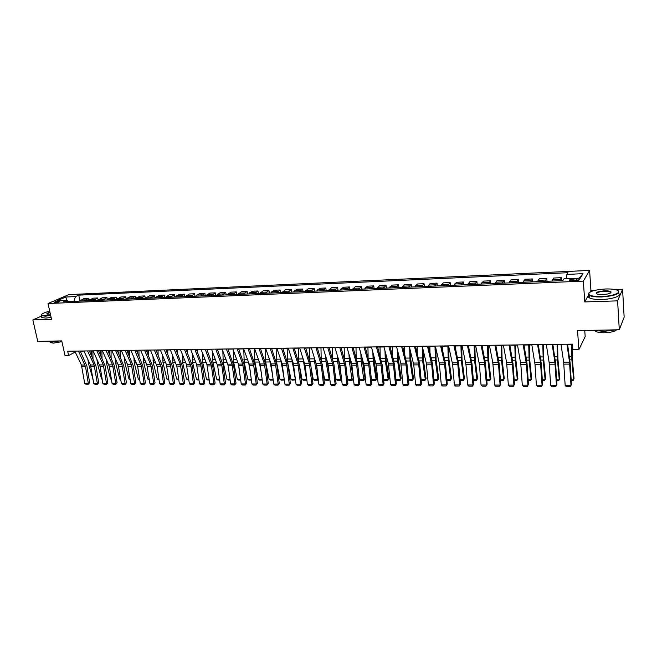 <?xml version="1.0" encoding="UTF-8"?>
<svg xmlns="http://www.w3.org/2000/svg" width="657" height="657" viewBox="0 0 657 657"><rect width="100%" height="100%" fill="white"/><g stroke="black" fill="none" stroke-linecap="round" stroke-linejoin="round"><path stroke-width="0.99" d="M55.245 302.655C58.21 302.31 59.779 301.818 59.951 301.185L58.9 301.078C55.944 301.423 54.383 301.916 54.211 302.548L55.245 302.655M589.608 270.421L68.829 294.615L48.018 303.518L583.35 281.122L589.608 270.421L590.922 290.493L590.101 292.02M588.557 294.886L584.763 301.933L617.605 300.857L622.573 289.302L615.042 289.589M594.881 290.345L590.922 290.493M622.573 289.302L624.15 317.183L619.288 329.773L577.544 330.611L578.891 349.639L585.173 336.581L584.755 330.463M41.457 316.116L32.85 319.918L37.753 341.385L61.766 340.901L65.01 355.552L68.615 355.511L75.251 352.07M617.605 300.857L619.288 329.773M578.891 349.639L572.863 349.713L572.461 344.145L67.671 351.208L68.615 355.511M576.435 278.864L573.758 278.979C570.44 279.274 569.061 279.775 569.619 280.49L575.31 280.695C578.636 280.408 580.024 279.898 579.458 279.184L576.435 278.864L576.559 280.596M566.564 278.716L566.892 274.404L568.009 272.704L78.741 295.149L79.899 300.553M566.892 274.404L583.014 273.673L580.336 278.125L563.969 278.831L562.794 280.605L63.45 301.801L66.874 300.315L57.093 300.742L65.741 297.03L75.44 296.586L78.741 295.149M584.763 301.933L583.35 281.122M32.85 319.918L51.533 319.31L48.018 303.518M80.277 351.183L83.973 351.134M89.401 351.06L93.171 351.01M98.624 350.928L102.467 350.879M107.945 350.805L111.862 350.748M117.365 350.674L121.356 350.616M126.883 350.542L130.948 350.485M136.5 350.403L140.655 350.345M146.224 350.271L150.453 350.214M156.054 350.132L160.365 350.074M165.991 349.992L170.385 349.935M176.035 349.853L180.519 349.795M186.186 349.713L190.76 349.655M196.459 349.573L201.108 349.508M206.832 349.425L211.579 349.36M217.336 349.286L222.173 349.212M227.946 349.138L232.882 349.064M238.68 348.982L243.706 348.916M249.537 348.834L254.661 348.76M260.517 348.686L265.74 348.612M271.62 348.53L276.95 348.456M282.855 348.374L288.283 348.3M294.221 348.218L299.756 348.136M305.719 348.054L311.361 347.98M317.347 347.89L323.104 347.816M329.116 347.734L334.98 347.652M341.024 347.561L347.011 347.479M353.08 347.397L359.174 347.315M365.276 347.225L371.492 347.142M377.619 347.06L383.959 346.97M390.118 346.88L396.582 346.789M402.766 346.707L409.352 346.617M415.569 346.526L422.287 346.436M428.536 346.346L435.386 346.255M441.66 346.165L448.649 346.067M454.956 345.984L462.076 345.886M468.408 345.796L475.676 345.697M482.041 345.607L489.449 345.5M495.846 345.418L503.402 345.311M509.824 345.221L517.527 345.114M523.99 345.024L531.85 344.917M538.338 344.826L546.353 344.711M552.882 344.621L561.053 344.506M567.607 344.416L572.477 344.35M74.052 301.358L68.032 301.292M559.78 280.736L561.308 277.689L561.53 280.662M79.505 301.12L83.85 298.598L88.564 298.393L88.958 300.241M88.629 300.734L92.941 298.196L97.704 297.991L98.107 299.937M97.852 300.348L102.122 297.802L106.935 297.588L107.354 299.633M107.173 299.945L111.403 297.391L116.264 297.178L116.708 299.346M116.593 299.551L120.781 296.98L125.692 296.767L126.152 299.058M126.111 299.149L130.258 296.57L135.227 296.348L135.695 298.738L139.834 296.143L144.852 295.929L145.32 298.327M145.452 298.327L149.509 295.724L154.584 295.502L155.052 297.917M155.282 297.908L159.298 295.297L164.422 295.067L164.882 297.498M165.219 297.481L169.186 294.862L174.368 294.632L174.819 297.079M175.263 297.054L179.18 294.426L184.42 294.196L184.872 296.652M185.414 296.627L189.29 293.983L194.587 293.753L195.03 296.217M195.687 296.192L199.498 293.531L204.861 293.301L205.296 295.781M206.068 295.749L209.829 293.079L215.25 292.841L215.685 295.346M216.564 295.305L220.276 292.628L225.753 292.381L226.18 294.894M227.174 294.853L230.837 292.16L236.372 291.922L236.799 294.443M237.908 294.402L241.513 291.692L247.114 291.453L247.533 293.991M248.765 293.942L252.313 291.223L257.971 290.977L258.39 293.531M259.745 293.474L263.227 290.747L268.959 290.493L269.37 293.063M270.848 292.997L274.273 290.263L280.071 290.008L280.473 292.595M282.083 292.521L285.45 289.77L291.306 289.515L291.708 292.119M293.449 292.045L296.75 289.277L302.68 289.014L303.066 291.634M304.947 291.552L308.182 288.776L314.177 288.513L314.563 291.141M316.584 291.059L319.745 288.267L325.815 288.004L326.192 290.649M328.352 290.558L331.448 287.758L337.591 287.487L337.961 290.148M340.269 290.057L343.291 287.24L349.499 286.969L349.861 289.647M352.316 289.54L355.273 286.715L361.555 286.436L361.908 289.137M364.52 289.023L367.394 286.181L373.759 285.902L374.104 288.62M376.863 288.497L379.664 285.647L386.102 285.368L386.439 288.095M389.363 287.971L392.081 285.105L398.594 284.818L398.93 287.561M402.01 287.429L404.646 284.555L411.249 284.259L411.569 287.027M414.822 286.887L417.376 283.996L424.052 283.701L424.365 286.485M427.781 286.337L430.253 283.43L437.012 283.134L437.324 285.935M440.913 285.779L443.294 282.863L450.135 282.559L450.431 285.376M454.201 285.22L456.492 282.28L463.423 281.976L463.711 284.81M467.661 284.645L469.862 281.697L476.875 281.393L477.163 284.243M481.294 284.07L483.396 281.106L490.508 280.794L490.779 283.668M495.107 283.479L497.103 280.506L504.305 280.186L504.568 283.077M509.085 282.888L510.99 279.898L518.283 279.578L518.529 282.485M523.251 282.288L525.05 279.282L532.441 278.954L532.679 281.886M537.607 281.672L539.298 278.658L546.78 278.33L547.01 281.278M552.143 281.056L553.728 278.026L561.308 277.689M545.146 281.36L546.78 278.33M530.692 281.968L532.441 278.954M516.435 282.576L518.283 279.578M502.35 283.175L504.305 280.186M488.455 283.767L490.508 280.794M474.732 284.341L476.875 281.393M461.181 284.924L463.423 281.976M447.803 285.491L450.135 282.559M434.589 286.05L437.012 283.134M421.539 286.6L424.052 283.701M408.654 287.15L411.249 284.259M395.916 287.692L398.594 284.818M383.343 288.226L386.102 285.368M370.918 288.752L373.759 285.902M358.64 289.277L361.555 286.436M346.518 289.786L349.499 286.969M334.528 290.295L337.591 287.487M322.686 290.796L325.815 288.004M310.983 291.297L314.177 288.513M299.411 291.79L302.68 289.014M287.98 292.275L291.306 289.515M276.679 292.751L280.071 290.008M265.502 293.227L268.959 290.493M254.456 293.695L257.971 290.977M243.542 294.164L247.114 291.453M232.742 294.615L236.372 291.922M222.066 295.075L225.753 292.381M211.505 295.519L215.25 292.841M201.067 295.962L204.861 293.301M190.744 296.397L194.587 293.753M180.527 296.833L184.42 294.196M170.426 297.26L174.368 294.632M160.439 297.687L164.422 295.067M150.552 298.106L154.584 295.502M140.77 298.524L144.852 295.929M131.104 298.935L135.227 296.348M121.529 299.337L125.692 296.767M112.06 299.74L116.264 297.178M102.689 300.142L106.935 297.588M93.417 300.536L97.704 297.991M84.236 300.922L88.564 298.393M75.44 296.586L73.986 301.037M68.394 301.596L66.874 300.315M579.039 278.174L583.014 273.673M65.741 297.03L66.809 300.315M610.838 292.751L610.361 292.693M566.958 344.227L569.529 362.13L570.99 385.396L571.45 384.608L570.186 363.37L567.582 344.219M561.021 344.309L563.657 362.163L565.151 385.372L570.99 385.396L570.333 386.579L566.252 386.554L565.151 385.372M571.45 384.608L570.333 386.579M571.163 379.828L573.627 379.836L571.894 359.855L571.516 344.367M571.229 380.822L573.003 380.822L574.046 378.695L572.321 358.755L572.001 344.358M552.176 344.432L554.91 362.221L556.446 385.331L556.939 384.55L555.617 363.444L552.849 344.424M546.32 344.514L549.112 362.253L550.673 385.306L556.446 385.331L555.814 386.505L551.781 386.488L550.673 385.306M556.939 384.55L555.814 386.505M537.598 344.638L540.481 362.303L542.082 385.265L542.616 384.493L541.228 363.526L538.305 344.629M531.817 344.72L534.979 364.282L536.391 385.24L542.082 385.265L541.483 386.439L537.5 386.415L536.391 385.24M542.616 384.493L541.483 386.439M523.202 344.835L526.462 364.323L527.908 385.207L528.474 384.435L527.029 363.6L523.957 344.826M517.494 344.917L520.82 364.348L522.29 385.183L527.908 385.207L527.333 386.365L523.399 386.349L522.29 385.183M528.474 384.435L527.333 386.365M556.643 379.803L559.288 379.812L557.456 359.954L557.079 344.564M556.701 380.789L558.688 380.789L559.739 378.678L557.916 358.862L557.596 344.555M542.304 379.779L545.121 379.779L543.199 360.052L542.822 344.761M542.37 380.756L544.554 380.756L545.606 378.654L543.692 358.968L543.372 344.753M528.146 379.746L531.135 379.754L529.123 360.151L528.737 344.958M528.212 380.715L530.593 380.723L531.653 378.637L529.649 359.075L529.328 344.95M508.994 345.032L512.411 364.397L513.914 385.142L514.505 384.378L513.01 363.674L509.791 345.024M503.361 345.114L506.604 362.508L508.362 385.117L513.914 385.142L513.355 386.3L509.479 386.275L508.362 385.117M514.505 384.378L513.355 386.3M514.168 379.721L517.33 379.73L515.228 360.25L514.842 345.147M514.242 380.682L516.813 380.69L517.872 378.613L515.786 359.182L515.458 345.139M601.713 296.504C614.147 296.208 623.6 291.757 616.151 289.86C613.498 289.129 609.91 288.842 605.393 288.99C594.355 289.786 588.787 291.536 588.688 294.237C590.109 295.88 594.445 296.635 601.713 296.504M618.344 290.92C620.2 293.893 614.648 295.905 601.689 296.948C595.71 297.087 591.563 296.57 589.222 295.387L588.344 294.615L588.853 292.989M602.65 294.591L597.344 294.147C594.815 292.636 597.197 291.527 604.489 290.829C608.127 290.755 610.328 291.125 611.076 291.963C611.043 293.318 608.234 294.188 602.65 294.591M610.706 292.858L610.32 291.979L604.465 291.265C599.02 291.667 596.384 292.529 596.564 293.843M620.906 325.601L620.003 327.933M615.51 329.847L603.849 331.399L593.443 330.29M616.619 329.83C614.681 331.53 610.657 332.508 604.539 332.762C600.276 332.795 597.303 332.319 595.62 331.317L595.004 330.701M618.327 293.326C622.622 295.543 612.948 299.214 601.845 299.477C595.874 299.617 591.727 299.083 589.386 297.884C588.114 297.12 588.04 296.274 589.165 295.346M49.718 311.155C44.134 312.592 41.325 313.906 41.301 315.081C41.588 315.647 42.943 315.902 45.374 315.828L50.63 315.261M50.704 315.582L45.259 316.165L41.358 315.697L41.325 314.703M50.384 314.161L47.214 314.169C46.261 313.742 47.173 313.093 49.957 312.231M50.022 312.543C47.961 313.175 47 313.709 47.156 314.153M59.598 340.95L51.09 342.116L46.918 341.197M61.93 341.648L53.496 343.11L50.679 342.675L50.482 342.116M51.131 317.487L45.686 318.07L41.785 317.594L41.605 316.773M494.967 345.229L498.54 364.463L500.092 385.084L500.716 384.32L499.172 363.756L495.805 345.221M489.408 345.311L492.791 362.59L494.614 385.059L500.092 385.084L499.558 386.226L495.731 386.209L494.614 385.059M500.716 384.32L499.558 386.226M481.121 345.426L484.587 362.639L486.443 385.018L487.108 384.263L485.507 363.83L482 345.41M475.635 345.5L479.413 364.561L481.039 385.002L486.443 385.018L485.942 386.16L482.156 386.144L481.039 385.002M487.108 384.263L485.942 386.16M467.456 345.615L471.053 362.721L472.974 384.961L473.656 384.214L472.013 363.896L468.367 345.607M462.035 345.689L465.953 364.627L467.628 384.936L472.974 384.961L472.49 386.094L468.753 386.078L467.628 384.936M473.656 384.214L472.49 386.094M453.954 345.804L457.683 362.804L459.662 384.903L460.385 384.156L458.685 363.97L454.907 345.787M448.6 345.878L452.665 364.701L454.389 384.879L459.662 384.903L459.202 386.029L455.506 386.012L454.389 384.879M460.385 384.156L459.202 386.029M440.625 345.993L444.485 362.878L446.522 384.846L447.261 384.107L445.52 364.044L441.619 345.976M435.345 346.067L439.254 362.91L441.307 384.821L446.522 384.846L446.078 385.963L442.432 385.946L441.307 384.821M447.261 384.107L446.078 385.963M500.371 379.697L503.689 379.705L501.505 360.348L501.119 345.344M503.196 380.658L504.264 378.596L503.196 380.658L500.445 380.658M501.767 345.336L502.088 359.28L504.264 378.596M482.197 346.403L482.189 345.607M486.747 379.672L490.221 379.68L487.954 360.438L487.56 345.533M489.752 380.625L490.828 378.58L489.752 380.625L486.821 380.625M488.241 345.516L488.57 359.379L490.828 378.58M468.909 348.153L468.868 345.787M473.286 379.647L476.925 379.647L474.568 360.537L474.173 345.713M476.473 380.6L477.557 378.563L476.473 380.6L473.368 380.592M474.888 345.705L475.208 359.486L477.557 378.563M455.769 349.721L455.712 345.968M459.999 379.615L463.785 379.623L461.345 360.627L460.951 345.902M463.357 380.567L464.442 378.539L463.357 380.567L460.081 380.559M461.699 345.886L462.019 359.584L464.442 378.539M442.793 351.134L442.711 346.149M446.875 379.59L450.801 379.598L448.288 360.718L447.893 346.083M450.398 380.534L451.49 378.522L450.398 380.534L446.957 380.526M448.665 346.157L448.986 359.675L451.49 378.522M427.461 346.173L431.739 364.807L433.538 384.788L434.31 384.049L432.52 364.118L428.487 346.157M422.246 346.247L426.278 362.984L428.389 384.764L433.538 384.788L433.119 385.905L429.514 385.889L428.389 384.764M434.31 384.049L433.119 385.905M429.974 352.415L429.875 346.329M433.907 379.565L437.981 379.574L435.394 360.808L434.991 346.255M437.603 380.51L438.687 378.506L437.603 380.51L433.99 380.452M435.821 348.128L436.117 359.773L438.687 378.506M414.46 346.354L418.566 363.034L420.71 384.731L421.515 384L419.675 364.183L415.528 346.346M409.311 346.428L413.762 364.898L415.626 384.715L420.71 384.731L420.308 385.84L416.752 385.823L415.626 384.715M421.515 384L420.308 385.84M417.302 353.573L417.195 346.51M421.096 379.541L425.309 379.549L422.648 360.898L422.246 346.436M424.948 380.477L426.04 378.489L424.948 380.477L421.162 380.247M423.124 349.91L423.395 359.872L426.04 378.489M401.624 346.535L405.845 363.107L408.038 384.682L408.868 383.951L406.987 364.249L402.716 346.518M396.532 346.609L400.803 363.14L403.012 384.657L408.038 384.682L407.66 385.774L404.145 385.758L403.012 384.657M408.868 383.951L407.66 385.774M404.786 354.64L404.663 346.682M408.44 379.516L412.785 379.524L410.058 360.989L409.681 347.898M412.456 380.444L413.549 378.473L412.456 380.444L408.498 380.05M410.584 351.528L410.83 359.962L413.549 378.473M388.944 346.715L393.28 363.181L395.522 384.624L396.376 383.902L394.455 364.323L390.069 346.699M383.91 346.781L388.295 363.214L390.562 384.6L395.522 384.624L395.161 385.716L391.687 385.7L390.562 384.6M396.376 383.902L395.161 385.716M392.41 355.618L392.278 346.855M395.941 379.5L400.417 379.508L397.625 361.071L397.255 349.409M400.105 380.419L401.205 378.448L400.105 380.419L396.672 380.411L395.982 379.861M398.183 353.006L398.421 360.052L401.205 378.448M376.412 346.888L380.863 363.264L383.154 384.567L384.033 383.852L382.07 364.389L377.57 346.871M371.443 346.962L376.264 365.087L378.251 384.55L383.154 384.567L382.817 385.659L379.385 385.643L378.251 384.55M384.033 383.852L382.817 385.659M380.181 356.513L380.042 347.019M383.589 379.475L388.197 379.483L385.331 361.161L384.977 350.789M387.901 380.387L389.001 378.432L387.901 380.387L384.509 380.378L383.614 379.68M385.93 354.361L386.152 360.151L389.001 378.432M364.035 347.06L368.593 363.329L370.934 384.517L371.837 383.803L369.834 364.454L365.226 347.044M359.124 347.134L364.06 365.152L366.089 384.493L370.934 384.517L370.614 385.593L367.222 385.577L366.089 384.493M371.837 383.803L370.614 385.593M368.101 357.342L367.953 347.192M371.386 379.45L376.116 379.459L373.184 361.243L372.848 352.053M375.837 380.362L376.946 378.416L375.837 380.362L372.486 380.354L371.394 379.5M373.825 355.609L374.022 360.241L376.946 378.416M351.807 347.233L356.472 363.403L358.862 384.46L359.781 383.754L357.737 364.52L353.031 347.216M346.953 347.298L351.659 363.436L354.066 384.444L358.862 384.46L358.55 385.536L355.199 385.519L354.066 384.444M359.781 383.754L358.55 385.536M339.726 347.405L344.835 365.251L346.921 384.411L347.873 383.704L345.787 364.586L340.975 347.381M334.93 347.471L339.735 363.502L342.19 384.386L346.921 384.411L346.633 385.478L343.324 385.462L342.19 384.386M347.873 383.704L346.633 385.478M327.786 347.569L333 365.308L335.127 384.361L336.097 383.655L333.978 364.651L329.067 347.553M323.047 347.635L327.95 363.576L330.446 384.337L335.127 384.361L334.856 385.421L331.588 385.404L330.446 384.337M336.097 383.655L334.856 385.421M315.984 347.734L321.306 365.366L323.466 384.304L324.459 383.606L322.308 364.709L317.29 347.717M311.303 347.799L316.666 365.391L318.842 384.288L323.466 384.304L323.219 385.363L319.984 385.347L318.842 384.288M324.459 383.606L323.219 385.363M304.322 347.898L309.381 363.691L311.944 384.255L312.962 383.565L310.769 364.775L305.661 347.882M299.699 347.964L305.16 365.448L307.369 384.238L311.944 384.255L311.714 385.306L308.511 385.289L307.369 384.238M312.962 383.565L311.714 385.306M292.8 348.054L297.95 363.756L300.553 384.205L301.588 383.516L299.362 364.84L294.164 348.038M288.226 348.12L293.416 363.781L296.036 384.189L300.553 384.205L300.331 385.248L297.169 385.232L296.036 384.189M301.588 383.516L300.331 385.248M281.41 348.218L286.649 363.822L289.294 384.156L290.345 383.474L288.086 364.898L282.797 348.194M276.884 348.276L282.165 363.847L284.826 384.14L289.294 384.156L289.088 385.191L285.959 385.183L284.826 384.14M290.345 383.474L289.088 385.191M270.15 348.374L275.48 363.888L278.157 384.107L279.233 383.425L276.942 364.955L271.563 348.358M265.683 348.44L271.045 363.912L273.739 384.09L278.157 384.107L277.968 385.142L274.881 385.125L273.739 384.09M279.233 383.425L277.968 385.142M259.014 348.53L264.434 363.953L267.153 384.058L268.245 383.384L265.921 365.021L260.451 348.506M254.596 348.588L260.049 363.978L262.784 384.041L267.153 384.058L266.98 385.084L263.925 385.068L262.784 384.041M268.245 383.384L266.98 385.084M248.009 348.686L253.512 364.019L256.263 384.008L257.372 383.335L255.023 365.078L249.471 348.662M243.648 348.744L249.175 364.044L251.943 383.992L256.263 384.008L256.107 385.035L253.085 385.018L251.943 383.992M257.372 383.335L256.107 385.035M237.136 348.834L242.712 364.085L245.504 383.967L246.63 383.294L244.248 365.136L238.614 348.818M232.816 348.9L238.425 364.109L241.234 383.943L245.504 383.967L245.357 384.977L242.367 384.961L241.234 383.943M246.63 383.294L245.357 384.977M226.378 348.982L232.036 364.15L234.861 383.918L236.003 383.253L233.596 365.193L227.88 348.966M222.107 349.048L228.201 365.842L230.632 383.902L234.861 383.918L234.73 384.928L231.773 384.912L230.632 383.902M236.003 383.253L234.73 384.928M215.742 349.138L221.885 365.875L224.333 383.869L225.491 383.212L223.052 365.251L217.27 349.113M211.521 349.195L217.697 365.9L220.152 383.852L224.333 383.869L224.218 384.879L221.294 384.862L220.152 383.852M225.491 383.212L224.218 384.879M205.222 349.278L211.447 365.924L213.919 383.828L215.102 383.171L212.63 365.308L206.774 349.261M201.042 349.343L206.881 364.298L209.788 383.811L213.919 383.828L213.821 384.821L210.93 384.813L209.788 383.811M215.102 383.171L213.821 384.821M194.817 349.425L200.697 364.339L203.621 383.778L204.82 383.13L202.323 365.366L196.386 349.401M190.686 349.483L196.599 364.364L199.539 383.762L203.621 383.778L203.539 384.772L200.672 384.756L199.539 383.762M204.82 383.13L203.539 384.772M184.535 349.573L190.908 366.031L193.437 383.737L194.653 383.088L192.131 365.415L186.12 349.549M180.445 349.631L186.424 364.421L189.397 383.721L193.437 383.737L193.363 384.723L190.538 384.706L189.397 383.721M194.653 383.088L193.363 384.723M174.36 349.713L180.379 364.454L183.36 383.688L184.592 383.047L182.046 365.473L175.969 349.688M170.319 349.77L176.799 366.105L179.361 383.672L183.36 383.688L183.303 384.673L180.503 384.657L179.361 383.672M184.592 383.047L183.303 384.673M164.291 349.853L170.377 364.52L173.391 383.647L174.639 383.006L172.068 365.53L165.925 349.828M160.3 349.91L166.41 364.545L169.44 383.631L173.391 383.647L173.349 384.624L170.574 384.608L169.44 383.631M174.639 383.006L173.349 384.624M359.436 379.426L364.175 379.434L365.029 378.399L363.921 380.329L360.603 380.321L359.436 379.426L359.124 377.578M356.16 358.106L356.004 347.356M363.921 380.329L361.178 361.325L360.857 353.228M361.851 356.759L365.029 378.399M347.684 379.401L352.374 379.409L353.244 378.383L352.136 380.304L348.859 380.296L347.684 379.401L346.904 374.851M344.358 358.821L344.194 347.52M352.136 380.304L349.31 361.407L348.998 354.312M350.025 357.819L353.244 378.383M341.541 378.489L340.49 380.28L337.246 380.272L336.072 379.385L334.832 372.33M332.705 359.543L332.524 347.684M336.072 379.385L340.704 379.393L337.583 361.49L337.279 355.314M340.49 380.28L341.533 378.44M338.33 358.804L341.394 377.2M329.83 378.859L328.968 380.247L325.773 380.239L324.599 379.36L322.907 369.998M321.216 360.307L320.977 347.84M324.599 379.36L329.173 379.368L325.995 361.572L325.7 356.25M328.968 380.247L329.806 378.662M326.825 359.913L329.231 373.546M318.259 379.229L317.586 380.222L314.424 380.214L313.249 379.335L311.122 367.846M309.899 361.161L309.57 348.005M313.249 379.335L317.774 379.344L314.539 361.654L314.243 357.121M317.586 380.222L318.218 378.859M315.647 361.555L317.216 370.162M306.827 379.574L306.334 380.198L303.206 380.189L302.023 379.319L299.485 365.842M298.795 362.204L298.294 348.161M302.023 379.319L306.499 379.327L302.926 357.934M306.334 380.198L306.762 379.048M304.634 363.239L305.341 367.017M295.51 379.853L292.11 380.165L290.928 379.294L287.561 361.843L287.142 348.317M290.928 379.294L295.354 379.303L291.733 358.697M295.207 380.173L295.436 379.22M284.317 380.025L281.139 380.14L279.956 379.278L276.54 361.917L276.121 348.465M284.046 377.832L280.662 359.42M279.956 379.278L284.226 379.286M284.276 379.664L284.202 380.148M273.246 380.116L270.298 380.116L269.107 379.253L265.642 361.999L265.223 348.621M272.63 375.229L269.748 360.167M269.107 379.253L273.14 379.261M262.274 380.091L259.564 380.091L258.382 379.237L254.859 362.073L254.44 348.768M261.346 372.798L258.989 360.98M258.382 379.237L262.168 379.237M251.434 380.066L248.954 380.066L247.771 379.212L244.199 362.147L243.78 349.113M250.194 370.515L248.42 361.95M247.771 379.212L251.327 379.22M240.717 380.042L238.458 380.033L237.276 379.196L233.654 362.221L233.243 350.066M239.173 368.38L238.056 363.107M237.276 379.196L240.602 379.196M230.114 380.017L228.078 380.017L226.895 379.171L223.232 362.294L222.83 350.961M228.275 366.368L227.807 364.208M228.151 349.13L228.16 349.713M226.895 379.171L229.999 379.179M219.627 379.992L217.812 379.992L216.621 379.155L212.917 362.36L212.523 351.815M217.812 349.278L217.828 350.592M216.621 379.155L219.512 379.163M209.255 379.968L207.653 379.968L206.462 379.13L202.717 362.434L202.323 352.62M207.579 349.417L207.604 351.413M206.462 379.13L209.14 379.138M198.997 379.943L197.601 379.943L196.41 379.114L192.624 362.508L192.238 353.384M197.461 349.557L197.486 352.201M196.41 379.114L198.874 379.122M188.846 379.918L186.473 379.097L182.638 362.574L182.26 354.107M187.442 349.696L187.483 352.949M186.473 379.097L188.731 379.097M178.811 379.894L176.634 379.081L172.758 362.648L172.389 354.796M176.273 350.444L176.265 349.853M177.538 349.836L177.587 353.663M176.634 379.081L178.688 379.081M154.338 349.992L160.932 366.187L163.536 383.606L164.792 382.965L162.197 365.579L155.988 349.967M150.387 350.05L157.007 366.204L159.618 383.589L163.536 383.606L163.494 384.575L160.76 384.567L159.618 383.589M164.792 382.965L163.494 384.575M168.882 379.877L166.894 379.056L162.985 362.713L162.616 355.462M166.467 351.142L166.451 349.992M167.74 349.967L167.79 354.337M166.894 379.056L168.759 379.064M144.491 350.132L150.708 364.635L153.779 383.565L155.044 382.924L152.432 365.637L146.158 350.107M140.582 350.181L146.823 364.66L149.903 383.548L153.779 383.565L153.754 384.526L151.044 384.517L149.903 383.548M155.044 382.924L153.754 384.526M159.06 379.853L157.261 379.04L153.311 362.779L152.95 356.086M156.76 351.799L156.736 350.124M158.041 350.107L158.099 354.977M157.261 379.04L158.937 379.04M134.751 350.263L141.477 366.286L144.121 383.524L145.411 382.883L142.766 365.686L136.434 350.247M130.883 350.321L137.633 366.302L140.286 383.499L144.121 383.524L144.113 384.485L141.427 384.468L140.286 383.499M145.411 382.883L144.113 384.485M149.336 379.828L147.735 379.023L143.743 362.845L143.382 356.685M147.152 352.431L147.127 350.255M148.441 350.238L148.507 355.593M147.735 379.023L149.213 379.023M125.109 350.403L131.449 364.75L134.57 383.474L135.868 382.85L133.207 365.735L126.809 350.378M121.282 350.452L127.647 364.775L130.776 383.458L134.57 383.474L134.57 384.435L131.917 384.419L130.776 383.458M135.868 382.85L134.57 384.435M139.719 379.803L138.299 379.007L134.274 362.91L133.921 357.26M137.65 353.039L137.617 350.386M138.947 350.37L139.013 356.184M138.299 379.007L139.596 379.007M115.575 350.534L121.972 364.807L125.117 383.433L126.431 382.809L123.746 365.793L117.291 350.51M111.789 350.583L118.211 364.832L121.364 383.417L125.117 383.433L125.134 384.386L122.506 384.378L121.364 383.417M126.431 382.809L125.134 384.386M130.201 379.779L128.961 378.982L124.904 362.976L124.551 357.802M128.238 353.622L128.205 350.518M129.552 350.501L129.618 356.743M128.961 378.982L130.078 378.99M106.138 350.666L112.593 364.865L115.763 383.392L117.094 382.768L114.384 365.842L107.871 350.641M102.393 350.715L109.333 366.45L112.051 383.376L115.763 383.392L115.788 384.345L113.185 384.329L112.051 383.376M117.094 382.768L115.788 384.345M120.773 379.664L119.722 378.966L115.624 363.042L115.279 358.328M118.933 354.172L118.892 350.649M120.247 350.633L120.321 357.285M119.722 378.966L120.658 378.974M96.801 350.797L103.313 364.922L106.508 383.351L107.847 382.735L105.12 365.892L98.558 350.772M93.097 350.846L100.094 366.499L102.829 383.335L106.508 383.351L106.541 384.296L103.97 384.288L102.829 383.335M107.847 382.735L106.541 384.296M111.427 379.516L110.573 378.949L106.442 363.107L106.097 358.829M109.719 354.706L109.67 350.781M111.041 350.756L111.115 357.794M110.573 378.949L111.337 378.949M87.562 350.928L94.123 364.972L97.343 383.318L98.698 382.694L95.955 365.941L89.327 350.904M83.899 350.978L90.477 364.996L93.705 383.302L97.343 383.318L97.392 384.255L94.846 384.238L93.705 383.302M98.698 382.694L97.392 384.255M102.188 379.368L101.523 378.933L97.359 363.173L97.014 359.305M100.595 355.215L100.554 350.904M101.934 350.887L102.007 358.287M101.523 378.933L102.114 378.933M78.421 351.052L85.509 366.573L88.276 383.277L89.639 382.661L86.88 365.99L80.203 351.027M74.791 351.101L81.427 365.054L84.679 383.261L88.276 383.277L88.334 384.205L85.812 384.197L84.679 383.261M89.639 382.661L88.334 384.205M93.039 379.229L88.367 363.231L88.022 359.765M91.569 355.7L91.52 351.027M92.908 351.01L92.99 358.763M92.555 378.917L92.99 378.917M552.521 279.742L560.15 279.414M538.009 280.367L545.532 280.046M523.686 280.982L531.111 280.662M509.545 281.59L516.878 281.278M495.583 282.198L502.819 281.886M481.803 282.789L488.948 282.477M468.195 283.372L475.249 283.068M454.759 283.955L461.723 283.652M441.488 284.522L448.37 284.226M428.38 285.089L435.172 284.793M415.438 285.647L422.147 285.352M402.651 286.197L409.278 285.91M390.02 286.739L396.565 286.452M377.545 287.273L384.008 286.994M365.218 287.807L371.607 287.528M353.031 288.333L359.346 288.062M340.999 288.85L347.241 288.579M329.108 289.359L335.275 289.096M317.347 289.868L323.449 289.606M305.735 290.361L311.755 290.107M294.254 290.862L300.208 290.599M282.904 291.347L288.784 291.092M271.686 291.831L277.5 291.577M260.591 292.308L266.348 292.061M249.627 292.776L255.31 292.537M238.787 293.244L244.404 293.006M228.061 293.704L233.621 293.465M217.467 294.164L222.961 293.925M206.98 294.615L212.416 294.377M196.615 295.059L201.986 294.829M186.358 295.502L191.68 295.272M176.216 295.937L181.48 295.716M166.188 296.373L171.387 296.143M156.259 296.8L161.408 296.578M146.445 297.219L151.537 297.005M136.73 297.637L141.764 297.424M127.121 298.048L132.106 297.835M117.611 298.459L122.547 298.245M108.208 298.869L113.086 298.656M98.895 299.264L103.724 299.058M89.681 299.666L94.46 299.461M80.565 300.052L85.295 299.855M573.881 280.761L573.758 278.979M569.529 362.13L563.657 362.163M569.718 364.101L563.854 364.134M569.816 359.872L571.894 359.855M569.364 356.702L571.738 356.685M554.91 362.221L549.112 362.253M555.108 364.175L549.318 364.208M540.481 362.303L534.757 362.336M540.695 364.249L534.979 364.282M526.232 362.393L520.59 362.426M526.462 364.323L520.82 364.348M555.222 359.97L557.456 359.954M554.746 356.825L557.284 356.808M540.826 360.069L543.199 360.052M540.317 356.948L543.027 356.923M526.602 360.176L529.123 360.151M526.068 357.071L528.942 357.047M512.173 362.475L506.604 362.508M512.411 364.397L506.843 364.421M512.567 360.266L515.228 360.25M512.008 357.186L515.039 357.162M498.293 362.557L492.791 362.59M498.54 364.463L493.037 364.495M484.587 362.639L479.15 362.672M484.841 364.536L479.413 364.561M471.053 362.721L465.682 362.754M471.315 364.602L465.953 364.627M457.683 362.804L452.386 362.828M457.954 364.668L452.665 364.701M444.485 362.878L439.254 362.91M444.764 364.742L439.533 364.766M498.704 360.365L501.505 360.348M498.121 357.301L501.307 357.277M485.022 360.463L487.954 360.438M484.406 357.416L487.757 357.392M471.504 360.553L474.568 360.537M470.872 357.531L474.362 357.498M458.159 360.652L461.345 360.627M457.502 357.646L461.14 357.613M444.978 360.742L448.288 360.718M444.304 357.753L448.074 357.72M431.444 362.96L426.278 362.984M431.739 364.807L426.565 364.832M431.961 360.833L435.394 360.808M431.263 357.86L435.172 357.827M418.566 363.034L413.458 363.066M418.862 364.873L413.762 364.898M419.1 360.923L422.648 360.898M418.378 357.975L422.426 357.942M405.845 363.107L400.803 363.14M406.149 364.939L401.107 364.964M406.404 361.013L410.058 360.989M405.656 358.081L409.828 358.04M393.28 363.181L388.295 363.214M393.592 364.996L388.607 365.021M393.847 361.095L397.625 361.071M393.083 358.188L397.386 358.147M380.863 363.264L375.935 363.288M381.183 365.062L376.264 365.087M381.454 361.186L385.331 361.161M380.666 358.287L385.092 358.254M368.593 363.329L363.723 363.362M368.922 365.128L364.06 365.152M369.201 361.268L373.184 361.243M368.396 358.394L372.938 358.352M356.472 363.403L351.659 363.436M356.808 365.185L351.996 365.21M344.49 363.477L339.735 363.502M344.835 365.251L340.08 365.276M332.647 363.551L327.95 363.576M333 365.308L328.303 365.333M320.945 363.617L316.304 363.65M321.306 365.366L316.666 365.391M309.381 363.691L304.791 363.715M309.743 365.423L305.16 365.448M297.95 363.756L293.416 363.781M298.319 365.489L293.786 365.506M286.649 363.822L282.165 363.847M287.027 365.547L282.543 365.563M275.48 363.888L271.045 363.912M275.858 365.596L271.431 365.62M264.434 363.953L260.049 363.978M264.82 365.653L260.435 365.678M253.512 364.019L249.175 364.044M253.906 365.711L249.57 365.735M242.712 364.085L238.425 364.109M243.106 365.768L238.828 365.785M232.036 364.15L227.79 364.175M232.438 365.818L228.201 365.842M221.475 364.216L217.278 364.241M221.885 365.875L217.697 365.9M211.028 364.274L206.881 364.298M211.447 365.924L207.3 365.949M200.697 364.339L196.599 364.364M201.116 365.982L197.018 365.998M190.481 364.397L186.424 364.421M190.908 366.031L186.851 366.056M180.379 364.454L176.363 364.479M180.806 366.089L176.799 366.105M170.377 364.52L166.41 364.545M170.812 366.138L166.845 366.154M357.096 361.358L361.178 361.325M356.266 358.492L360.931 358.451M345.13 361.44L349.31 361.407M344.35 358.591L349.056 358.558M333.304 361.522L337.583 361.49M332.672 358.689L337.328 358.656M321.618 361.605L325.995 361.572M321.133 358.788L325.732 358.747M310.071 361.687L314.539 361.654M309.718 358.886L314.268 358.845M298.713 361.761L303.206 361.736M298.442 358.977L302.934 358.944M287.561 361.843L292.012 361.81M287.29 359.075L291.733 359.034M276.54 361.917L280.933 361.892M276.26 359.165L280.564 359.133M265.642 361.999L269.986 361.966M265.354 359.256L269.419 359.223M254.859 362.073L259.162 362.04M254.571 359.346L258.398 359.313M244.199 362.147L248.453 362.114M243.911 359.436L247.5 359.404M233.654 362.221L237.719 362.188M233.366 359.527L236.725 359.494M223.232 362.294L227.076 362.262M222.937 359.617L226.065 359.584M212.917 362.36L216.555 362.336M212.613 359.699L215.537 359.675M202.717 362.434L206.142 362.409M202.413 359.79L205.115 359.765M192.624 362.508L195.852 362.483M192.312 359.872L194.809 359.847M182.638 362.574L185.668 362.557M182.326 359.954L184.617 359.937M172.758 362.648L175.6 362.623M172.446 360.036L174.532 360.02M160.489 364.578L156.563 364.602M160.932 366.187L157.007 366.204M162.985 362.713L165.638 362.697M162.673 360.118L164.554 360.102M150.708 364.635L146.823 364.66M151.151 366.236L147.267 366.253M153.311 362.779L155.783 362.763M152.999 360.2L154.691 360.184M141.025 364.692L137.182 364.717M141.477 366.286L137.633 366.302M143.743 362.845L146.035 362.828M143.423 360.282L144.926 360.266M131.449 364.75L127.647 364.775M131.901 366.335L128.099 366.351M134.274 362.91L136.385 362.894M133.954 360.365L135.268 360.348M121.972 364.807L118.211 364.832M122.424 366.384L118.662 366.401M124.904 362.976L126.842 362.968M124.575 360.438L125.717 360.43M112.593 364.865L108.865 364.89M113.053 366.434L109.333 366.45M115.624 363.042L117.398 363.034M115.304 360.521L116.256 360.512M103.313 364.922L99.626 364.939M103.773 366.475L100.094 366.499M106.442 363.107L108.052 363.099M106.122 360.594L106.902 360.586M94.123 364.972L90.477 364.996M94.592 366.524L90.945 366.54M97.359 363.173L98.805 363.157M97.031 360.668L97.647 360.668M85.032 365.029L81.427 365.054M85.509 366.573L81.895 366.59M88.367 363.231L89.648 363.222M88.03 360.75L88.481 360.742M579.499 279.792L579.458 279.184M589.386 297.884L589.222 295.387M610.32 291.979L610.378 293.063M595.587 330.816L595.62 331.317M41.785 317.594L41.358 315.697M50.556 342.116L50.679 342.675"/></g></svg>
